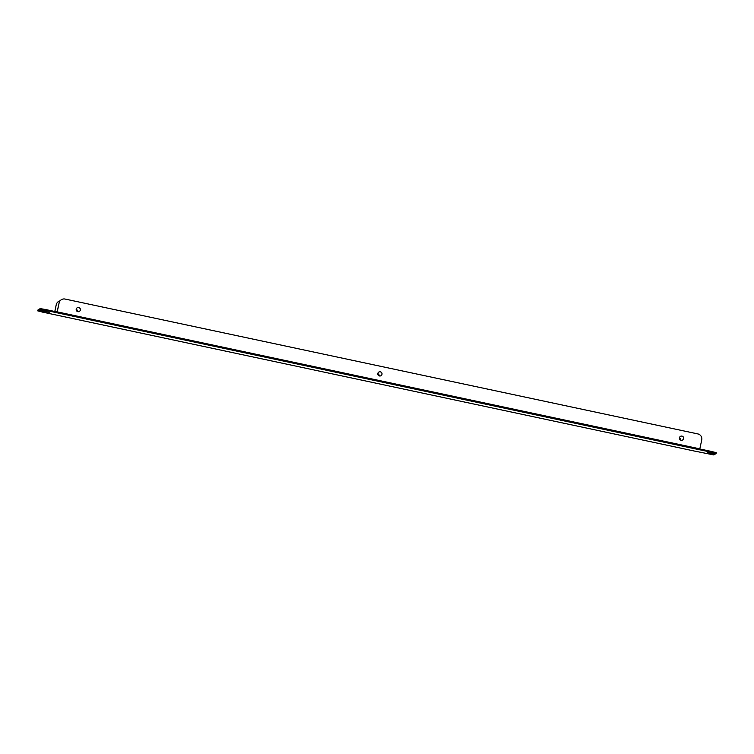 <?xml version="1.0" encoding="UTF-8"?>
<svg xmlns="http://www.w3.org/2000/svg" width="754" height="754" viewBox="0 0 754 754"><rect width="100%" height="100%" fill="white"/><g stroke="black" fill="none" stroke-linecap="round" stroke-linejoin="round"><path stroke-width="1.13" d="M40 309.404L39.048 309.998L39.208 309.215L40.169 308.612L45.381 309.479L45.221 310.271L40 309.404L40.169 308.612M696.809 451.514L713.831 454.945L714.849 454.04M707.714 452.523L715.169 454.106L716.13 453.503L711.493 452.277L711.653 451.486L699.835 448.969L699.618 449.789L45.221 310.271M61.319 299.734L61.366 299.706A5.042 5.033 58 0 0 59.114 302.929L59.066 302.957A5.042 5.033 -122 0 1 61.338 299.724A5.042 5.033 58 0 1 65.08 299.055L697.865 433.927A5.042 5.033 58 0 1 701.748 439.902L699.618 449.789M45.381 309.479L57.2 311.996L57.04 312.787M37.87 310.073L38.831 309.451L37.709 310.837L42.347 312.071L696.8 451.561M37.87 310.054L37.7 310.846L37.87 310.054M711.653 451.486L716.3 452.711L716.13 453.484L716.3 452.711M38.671 310.233L49.199 312.316L39.048 309.998M707.648 452.824L714.792 454.342M711.493 452.277L699.674 449.761M54.816 311.487L56.239 304.729A5.042 5.033 -122 0 1 58.51 301.496M54.854 311.496L56.239 304.729M679.429 437.999A2.121 2.111 -122 0 1 680.768 440.138M377.801 373.711A2.121 2.111 -122 0 1 379.139 375.85M76.182 309.423A2.121 2.111 -122 0 1 77.521 311.562M680.805 440.157A2.121 2.111 58 0 0 679.429 437.951M379.187 375.869A2.121 2.111 58 0 0 377.811 373.664M77.568 311.581A2.121 2.111 58 0 0 76.192 309.376M60.075 300.846A5.042 5.033 58 0 0 56.286 304.701M59.066 302.957L57.125 311.977M57.2 311.996L59.114 302.929M681.098 440.242A2.121 2.111 -122 0 1 680.41 436.377A2.121 2.111 -122 0 1 683.322 437.047A2.121 2.111 -122 0 1 681.098 440.242M379.479 375.954A2.121 2.111 -122 0 1 378.791 372.09A2.121 2.111 -122 0 1 381.703 372.759A2.121 2.111 -122 0 1 379.479 375.954M77.86 311.666A2.121 2.111 -122 0 1 77.172 307.802A2.121 2.111 -122 0 1 80.084 308.471A2.121 2.111 -122 0 1 77.86 311.666M699.863 448.856L57.229 311.883M680.391 436.387A2.121 2.111 -122 0 1 683.275 437.075A2.121 2.111 -122 0 1 682.634 439.978M378.762 372.099A2.121 2.111 -122 0 1 381.656 372.787A2.121 2.111 -122 0 1 381.015 375.69M77.144 307.811A2.121 2.111 -122 0 1 80.037 308.499A2.121 2.111 -122 0 1 79.396 311.402"/></g></svg>
